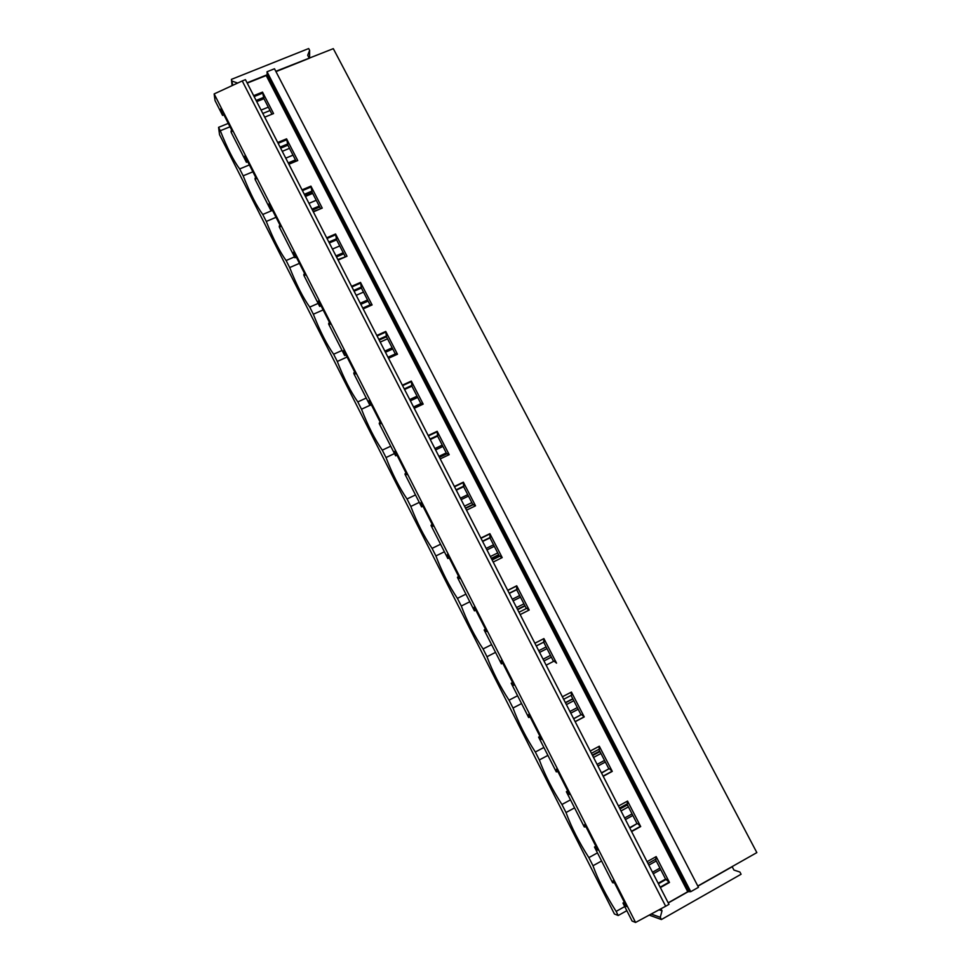 <?xml version="1.0" encoding="UTF-8"?>
<svg xmlns="http://www.w3.org/2000/svg" width="971" height="971" viewBox="0 0 971 971"><rect width="100%" height="100%" fill="white"/><g stroke="black" fill="none" stroke-linecap="round" stroke-linejoin="round"><path stroke-width="1.46" d="M635.58 922.45L665.657 906.246L242.228 80.945L214.154 93.92L635.58 922.45L632.109 921.066L622.957 903.042L624.341 902.265M242.228 80.945L245.445 79.658L668.983 904.365L665.657 906.246M668.182 902.812L687.747 891.73L690.769 891.669L267.025 71.757L267.183 74.597L266.212 75.532L247.229 83.13M690.769 891.669L698.465 887.312L274.49 68.771L267.025 71.757M697.809 886.038L756.846 852.611L333.308 48.659L275.8 71.308M275.97 71.623L309.118 58.345M228.27 123.402L218.572 127.335L219.543 134.69L614.425 913.99L618.224 915.507L626.829 910.664M513.938 685.138L501.327 660.365L501.364 663.848L484.153 629.985L486.665 631.526L474.224 607.057L474.431 610.868L457.426 577.417L459.744 578.582L447.461 554.429L447.837 558.543L431.039 525.505L431.306 524.947L433.163 526.306L421.026 502.456L421.56 506.862L404.98 474.236L405.186 473.569L406.91 474.685L394.93 451.114L395.622 455.824L379.236 423.599L379.394 422.834L380.984 423.696L369.138 400.416L369.987 405.405L353.808 373.568L353.905 372.706L355.289 373.993L355.374 373.337L343.673 350.337L344.669 355.604L328.684 324.156L328.732 323.197L330.031 324.314L330.067 323.586L318.524 300.876L319.665 306.399L303.874 275.327L303.862 274.283L305.076 275.242L305.076 274.441L293.667 251.999L294.953 257.788L279.357 227.093L279.296 225.952L280.425 226.765L280.388 225.891L269.113 203.716L270.545 209.772L255.118 179.429L255.021 178.203L256.065 178.858L255.992 177.911L244.85 156.015L246.416 162.315L231.183 132.335L231.025 131.012L232.008 131.534L231.887 130.515L220.878 108.873L222.577 115.415L215.04 100.571L214.154 93.92M231.025 131.012L231.899 130.66M271.941 114.214L263.954 98.702L262.51 92.099L273.555 113.558L264.707 117.163M253.662 95.668L262.51 92.099M254.135 96.566L262.583 93.167M222.408 114.068L223.33 113.692M256.126 100.45L263.869 97.318M222.577 115.415L223.925 114.869M256.72 101.615L263.954 98.702M268.312 107.162L261.078 110.087M218.572 127.335L220.296 130.733L229.993 126.8M262.813 113.461L270.035 110.524M289.504 148.332L282.258 151.33M249.389 164.924L239.679 168.942L243.163 175.824L252.885 171.794M220.296 130.733C227.311 148.332 233.768 161.065 239.679 168.942M255.021 178.203L255.943 177.814M288.836 164.135L296.725 160.98M296.082 161.125L287.877 145.189L286.579 138.829L297.757 160.543L288.885 164.233M277.706 142.482L286.579 138.829M278.143 143.32L286.603 139.824M246.294 161.04L247.217 160.664M280.085 147.107L287.841 143.902M246.416 162.315L247.775 161.756M280.643 148.187L287.877 145.189M285.765 158.152L293.011 155.154M312.686 193.387L305.428 196.458M272.487 210.355L262.753 214.47L266.285 221.437L276.019 217.31M243.163 175.824C250.081 193.241 256.611 206.119 262.753 214.47M279.296 225.952L280.218 225.563M313.184 211.544L321.352 208.474M320.442 208.462L312.092 192.234L310.926 186.129L322.238 208.097L313.342 211.872M302.042 189.867L310.926 186.129M302.43 190.619L310.914 187.051M270.472 208.595L271.394 208.207M304.324 194.309L312.104 191.032M270.545 209.772L271.904 209.19M304.833 195.305L312.092 192.234M308.972 203.352L316.23 200.281M294.504 256.902L286.105 260.519L289.686 267.559L299.432 263.347M266.285 221.437C273.094 238.672 279.709 251.695 286.105 260.519M303.862 274.283L304.797 273.883M337.823 259.536L346.234 256.562M345.106 256.368L336.597 239.849L335.565 233.987L347.011 256.223L338.102 260.094M326.669 237.81L335.565 233.987M327.021 238.502L335.517 234.836M294.929 256.708L295.864 256.308M328.866 242.082L336.658 238.732M294.953 257.788L296.313 257.206M329.315 242.981L336.597 239.849M332.446 249.074L339.729 245.93M318.136 303.401L309.737 307.103L313.342 314.228L323.125 309.919M289.686 267.559C296.386 284.612 303.073 297.794 309.737 307.103M328.732 323.197L329.667 322.785M362.766 308.098L370.57 304.627L371.395 305.234M370.06 304.858L361.394 288.023L360.508 282.415L372.099 304.93L363.166 308.887M351.587 286.336L360.508 282.415M351.903 286.955L360.423 283.204M319.69 305.404L320.624 305.003M353.699 290.438L361.503 287.003M319.665 306.399L321.025 305.804M354.099 291.227L361.394 288.023M356.199 295.318L363.494 292.101M342.059 350.446L333.623 354.233L337.289 361.443L347.084 357.037M313.342 314.228C319.945 331.087 326.705 344.426 333.623 354.233M353.905 372.706L354.84 372.281M387.999 357.243L395.828 353.699L396.848 354.512M395.306 353.93L386.482 336.779L385.754 331.439L397.479 354.233L388.534 358.287M376.809 335.456L385.754 331.439M377.088 335.99L385.621 332.155M344.754 354.706L345.688 354.281M378.824 339.377L386.652 335.857M344.669 355.604L346.04 354.985M379.188 340.068L386.482 336.779M380.219 342.095L387.526 338.806M366.249 398.049L357.801 401.921L361.503 409.216L369.951 405.332M337.289 361.443C343.77 378.107 350.604 391.592 357.801 401.921M379.394 422.834L380.316 422.397M413.549 406.995L421.402 403.366L422.603 404.397M420.88 403.608L411.886 386.142L411.303 381.069L423.174 404.13L414.216 408.293M402.346 385.184L411.303 381.069M402.589 385.645L411.134 381.712M370.121 404.604L371.056 404.179M404.264 388.91L412.105 385.305M369.987 405.405L371.359 404.773M404.567 389.505L411.886 386.142M390.73 446.199L382.271 450.156L386.009 457.535L394.469 453.566M361.503 409.216C367.875 425.662 374.794 439.317 382.271 450.156M405.186 473.569L406.121 473.132M439.414 457.365L447.279 453.639L448.663 454.901M446.757 453.894L437.593 436.1L437.168 431.306L449.197 454.659L440.215 458.907M428.199 435.518L437.168 431.306M428.393 435.894L436.962 431.877M395.804 455.12L396.738 454.683M430.019 439.05L437.872 435.36M395.622 455.824L396.993 455.181M430.262 439.547L437.593 436.1M415.503 494.931L407.019 498.973L410.806 506.449L419.29 502.383M386.009 457.535C392.26 473.787 399.263 487.6 407.019 498.973M431.306 524.947L432.241 524.498M465.607 508.355L473.484 504.544L475.037 506.049M472.962 504.799L463.628 486.677L463.361 482.162L475.535 505.806L466.529 510.163M454.367 486.471L463.361 482.162M454.525 486.774L463.106 482.66M421.802 506.267L422.737 505.818M456.079 489.809L463.956 486.034M421.56 506.862L422.931 506.207M456.285 490.197L463.628 486.677M440.567 544.233L432.071 548.372L435.906 555.934L444.402 551.783M410.806 506.449C416.935 522.471 424.024 536.453 432.071 548.372M457.754 576.968L458.688 576.495M492.115 559.976L500.004 556.08L501.74 557.827M499.482 556.347L489.979 537.873L489.87 533.662L502.201 557.597L493.183 562.051M480.863 538.068L489.87 533.662M480.973 538.286L489.578 534.074M448.129 558.046L449.063 557.585M482.478 541.211L490.367 537.339M447.837 558.543L449.209 557.864M482.611 541.478L489.979 537.873M465.922 594.131L457.414 598.367L461.298 606.013L469.806 601.765M435.906 555.934C441.902 571.737 449.075 585.877 457.414 598.367M484.529 629.633L485.464 629.159M518.963 612.252L526.865 608.259L528.77 610.249M526.343 608.526L516.657 589.713L516.718 585.792L529.195 610.031L520.165 614.594M507.699 590.307L516.718 585.792M507.76 590.441L516.378 586.132M474.795 610.48L475.729 610.006M509.205 593.245L517.106 589.288M474.431 610.868L475.814 610.176M509.277 593.402L516.657 589.713M491.593 644.635L483.073 648.968L486.993 656.712L495.526 652.366M461.298 606.013C467.172 621.586 474.431 635.908 483.073 648.968M513.598 685.32L511.207 683.208L528.649 717.508L528.782 714.34L541.551 739.441L538.614 737.123L539.997 736.394M511.644 682.977L512.591 682.492M546.139 665.184L554.065 661.093L556.541 663.144L543.906 638.59L543.675 642.195L553.543 661.372M534.863 643.215L543.906 638.59M534.887 643.251L543.517 638.845M501.789 663.581L502.723 663.096M536.259 645.933L544.173 641.88M501.364 663.848L502.747 663.144M536.283 645.982L543.675 642.195M517.579 695.746L509.035 700.176L513.016 708.017L521.561 703.574M486.993 656.712C492.734 672.041 500.089 686.533 509.035 700.176M573.618 718.674L581.022 714.765L571.057 695.418M539.111 737.001L540.058 736.504M573.667 718.783L581.022 714.765M562.379 696.79L571.434 692.068L584.239 716.926L581.605 714.607M563.666 699.29L571.591 695.151L571.009 692.287M575.123 721.611L583.777 717.047M575.172 721.708L584.239 716.926M529.122 717.351L530.069 716.865M543.881 747.488L535.324 752.015L539.342 759.941L547.899 755.402M513.016 708.017C518.623 723.104 526.051 737.778 535.324 752.015M538.614 737.123L556.274 771.86L556.589 769.02L569.516 794.448L566.36 791.717L567.756 790.964M601.425 772.843L608.853 768.838L598.828 749.369M566.93 791.717L567.877 791.207M601.547 773.074L608.853 768.838M590.247 751.056L599.313 746.213L612.276 771.387L609.497 768.801M591.412 753.338L599.362 749.09L598.864 746.456M603.1 776.096L611.779 771.423M603.197 776.29L612.276 771.387M556.808 771.824L557.755 771.314M570.499 799.861L561.93 804.486L566.008 812.521L574.577 807.872M539.342 759.941C544.816 774.785 552.341 789.641 561.93 804.486M566.36 791.717L584.251 826.904L584.858 826.989L584.76 824.415L597.857 850.159L594.483 847.015L595.866 846.251M629.609 827.705L637.037 823.614L626.95 804.012M595.102 847.149L596.048 846.627M629.791 828.057L637.037 823.614M618.466 806.015L627.557 801.063L640.69 826.564L637.753 823.687M619.522 808.066L627.484 803.721L627.072 801.33M631.453 831.297L640.132 826.503M631.599 831.577L640.69 826.564M584.858 826.989L585.804 826.467M597.456 852.878L588.863 857.611L592.99 865.744L601.583 860.998M566.008 812.521C571.324 827.11 578.947 842.136 588.863 857.611M594.483 847.015L612.592 882.663L613.271 882.87L613.296 880.515L626.562 906.611L622.957 903.042M658.144 883.27L665.584 879.083L655.437 859.359M647.062 861.702L656.165 856.616L669.468 882.457L665.584 879.083M660.365 887.591L669.468 882.457M623.649 903.285L624.596 902.763M658.399 883.756L666.373 879.277M647.997 863.498L655.959 859.056L655.643 856.908M660.159 887.203L668.861 882.299M613.271 882.87L614.218 882.336M618.224 915.507L616.136 911.393C605.88 895.286 598.172 880.066 592.99 865.744M616.136 911.393L624.741 906.562M232.093 85.63L231.426 79.367L308.681 48.55L309.628 50.346L307.698 55.262L309.118 57.969M232.797 85.314L231.426 79.367M237.664 83.057L232.36 81.2M267.134 74.767L247.071 82.814M309.591 58.151L309.628 50.346M649.211 915.107L661.409 919.537L741.079 874.252L739.926 872.055L733.918 870.052L732.195 866.751L697.882 886.183M661.409 919.537L660.268 917.292L651.177 914.051M659.042 909.815L662.016 910.81L660.268 917.292M662.016 910.81L660.972 908.771M688.949 891.232L668.254 902.957M288.654 163.783L295.9 160.773M295.451 159.899L288.205 162.922M312.431 210.088L319.69 207.005M319.204 206.058L311.946 209.141M336.488 256.927L343.758 253.771M343.236 252.751L335.966 255.907M360.824 304.324L368.118 301.095M367.548 300.003L360.265 303.231M385.451 352.279L392.757 348.977M392.15 347.8L384.844 351.101M410.381 400.817L417.7 397.43M417.045 396.168L409.726 399.554M438.916 456.382L446.247 452.911M435.603 449.925L442.934 446.466M442.242 445.119L434.911 448.578M464.478 506.17L471.833 502.614M461.128 499.628L468.471 496.084M472.792 504.483L465.449 508.039M467.743 494.664L460.388 498.208M490.355 556.553L497.722 552.924M486.957 549.938L494.324 546.321M498.657 554.744L491.302 558.386M498.96 555.327L491.593 558.968M493.547 544.804L486.18 548.421M516.548 607.567L523.927 603.841M513.113 600.867L520.492 597.165M524.85 605.625L517.47 609.339M525.008 605.928L517.628 609.654M519.667 595.563L512.287 599.265M543.068 659.2L550.46 655.389M539.585 652.415L546.976 648.628M543.978 660.96L551.37 657.149L543.954 660.923M546.103 646.929L538.723 650.728M569.916 711.476L577.32 707.58M566.396 704.606L573.788 700.734M578.182 709.255L570.778 713.151M572.878 698.938L565.474 702.822M572.769 698.744L565.377 702.628M597.092 764.395L604.508 760.414M593.524 757.453L600.94 753.484M605.346 762.041L597.93 766.022M599.969 751.603L592.565 755.559M599.726 751.117L592.31 755.074M624.62 817.995L632.048 813.916M621.003 810.955L628.431 806.889M632.849 815.482L625.421 819.56M627.412 804.91L619.984 808.964M627.011 804.134L619.583 808.188M652.488 872.261L659.928 868.086M648.822 865.137L656.262 860.974M660.705 869.603L653.265 873.766M687.747 891.73L266.212 75.532M689.094 891.232L267.183 74.597"/></g></svg>
